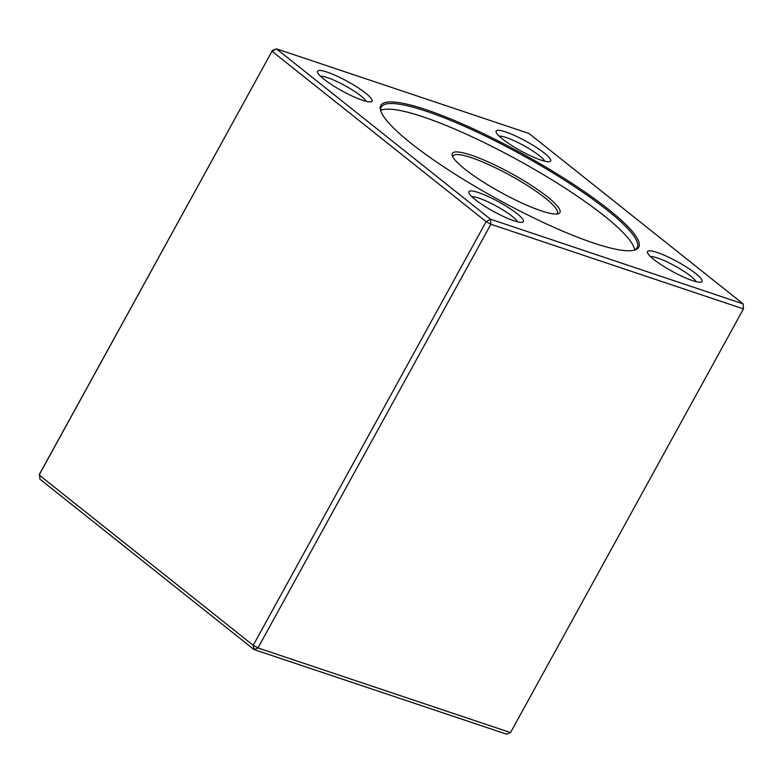 <?xml version="1.0" encoding="UTF-8"?>
<svg xmlns="http://www.w3.org/2000/svg" width="783" height="783" viewBox="0 0 783 783"><rect width="100%" height="100%" fill="white"/><g stroke="black" fill="none" stroke-linecap="round" stroke-linejoin="round"><path stroke-width="1.17" d="M510.536 732.585L743.459 308.903L490.892 224.261L257.969 647.942L510.536 732.585L506.532 734.151L253.966 649.518L39.904 479.147L39.541 474.097L272.464 50.415L39.15 474.968L253.212 645.339L486.135 221.658L272.073 51.286L276.468 48.849L490.53 219.211L743.096 303.853L529.034 133.482L276.468 48.849L272.464 50.415M410.958 143.23A147.135 25.917 -151.2 0 1 380.685 110.677A147.135 25.917 -151.2 0 1 522.271 153.634A147.135 25.917 -151.2 0 1 634.406 250.159A147.135 25.917 -151.2 0 1 537.207 219.592A147.135 25.917 -151.2 0 1 410.958 143.23M502.52 139.041A31.085 5.471 -151.2 0 1 496.128 132.17A31.085 5.471 -151.2 0 1 526.029 141.243A31.085 5.471 -151.2 0 1 549.715 161.631A31.085 5.471 -151.2 0 1 529.191 155.171A31.085 5.471 -151.2 0 1 502.52 139.041M653.883 259.516A31.085 5.471 -151.2 0 1 647.492 252.635A31.085 5.471 -151.2 0 1 677.393 261.708A31.085 5.471 -151.2 0 1 701.079 282.095A31.085 5.471 -151.2 0 1 680.554 275.645A31.085 5.471 -151.2 0 1 653.883 259.516M475.291 199.665A31.085 5.471 -151.2 0 1 468.9 192.784A31.085 5.471 -151.2 0 1 498.8 201.857A31.085 5.471 -151.2 0 1 522.496 222.245A31.085 5.471 -151.2 0 1 501.962 215.795A31.085 5.471 -151.2 0 1 475.291 199.665M323.927 79.191A31.085 5.471 -151.2 0 1 317.536 72.32A31.085 5.471 -151.2 0 1 347.437 81.393A31.085 5.471 -151.2 0 1 371.132 101.78A31.085 5.471 -151.2 0 1 350.598 95.32A31.085 5.471 -151.2 0 1 323.927 79.191M490.53 219.211L486.135 221.658L490.892 224.261L490.53 219.211M253.212 645.339L253.966 649.518L257.969 647.942L253.212 645.339M743.096 303.853L743.459 308.903L743.096 303.853M633.613 250.345A145.99 25.722 28.8 0 0 637.166 247.673A145.99 25.722 28.8 0 0 607.285 210.206A145.99 25.722 28.8 0 0 470.847 129.205A145.99 25.722 28.8 0 0 381.301 107.017A145.99 25.722 28.8 0 0 380.949 111.44M380.763 110.374A145.99 25.722 -151.2 0 1 475.506 138.434A145.99 25.722 -151.2 0 1 604.192 215.824A145.99 25.722 -151.2 0 1 634.612 249.934M464.906 169.148A61.397 10.815 -151.2 0 1 452.271 155.563A61.397 10.815 -151.2 0 1 511.348 173.493A61.397 10.815 -151.2 0 1 558.142 213.769A61.397 10.815 -151.2 0 1 517.583 201.016A61.397 10.815 -151.2 0 1 464.906 169.148M556.664 214.004A59.479 10.473 28.8 0 0 557.349 213.279A59.479 10.473 28.8 0 0 510.281 175.441A59.479 10.473 28.8 0 0 453.112 155.974A59.479 10.473 28.8 0 0 452.868 156.933M366.18 101.35A26.857 4.727 28.8 0 0 345.078 85.69A26.857 4.727 28.8 0 0 320.55 76.264M517.543 221.824A26.857 4.727 28.8 0 0 496.442 206.154A26.857 4.727 28.8 0 0 471.914 196.739M696.126 281.674A26.857 4.727 28.8 0 0 675.034 266.005A26.857 4.727 28.8 0 0 650.497 256.589M544.762 161.2A26.857 4.727 28.8 0 0 523.67 145.53A26.857 4.727 28.8 0 0 499.133 136.115"/></g></svg>
